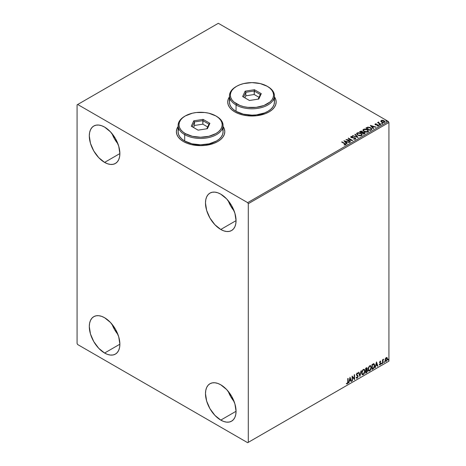 <?xml version="1.0" encoding="UTF-8"?>
<svg xmlns="http://www.w3.org/2000/svg" width="466" height="466" viewBox="0 0 466 466"><rect width="100%" height="100%" fill="white"/><g stroke="black" fill="none" stroke-linecap="round" stroke-linejoin="round"><path stroke-width="0.7" d="M178.111 126.63A24.215 13.98 0 0 0 176.381 131.75M178.222 126.333L176.847 128.954L176.381 131.68L176.847 134.406L178.222 137.027L180.459 139.445L183.47 141.565A24.215 13.98 180 0 1 176.381 131.68A24.215 13.98 180 0 1 178.111 126.49M229.47 96.98A24.215 13.98 0 0 0 227.74 102.095M229.587 96.678L228.206 99.299L227.74 102.025L228.206 104.751L229.587 107.372L231.823 109.79L234.835 111.91A24.215 13.98 180 0 1 227.74 102.025A24.215 13.98 180 0 1 229.47 96.835M228.2 391.318A21.617 12.483 -120 0 0 234.13 401.587L230.752 396.694L228.2 391.318M220.773 420.105A21.617 12.483 60 0 1 206.648 401.057A21.617 12.483 60 0 1 209.962 383.734A21.617 12.483 60 0 1 220.773 384.805L226.622 389.524L231.579 396.217L234.893 403.853L236.058 411.28L220.773 420.105L214.919 415.387L209.962 408.694L206.648 401.057L205.483 393.63L205.78 390.357L206.648 387.543L208.057 385.312L209.962 383.734L212.28 382.877L214.919 382.767L217.791 383.419L220.773 384.805A21.617 12.483 60 0 1 234.893 403.853A21.617 12.483 60 0 1 231.579 421.177L229.266 422.033L226.622 422.138L223.756 421.491L220.773 420.105L236.058 411.28L235.761 414.554L234.893 417.361L233.483 419.598L231.579 421.177A21.617 12.483 60 0 1 220.773 420.105M112.021 133.608A21.617 12.483 -120 0 0 117.95 143.877L114.572 138.979L112.021 133.608M104.594 162.395A21.617 12.483 60 0 1 90.468 143.342A21.617 12.483 60 0 1 93.782 126.018A21.617 12.483 60 0 1 104.594 127.09L110.442 131.814L115.399 138.501L118.714 146.143L119.879 153.57L104.594 162.395L98.74 157.671L93.782 150.984L90.468 143.342L89.303 135.915L89.6 132.641L90.468 129.833L91.884 127.597L93.782 126.018L96.101 125.162L98.74 125.057L101.611 125.709L104.594 127.09A21.617 12.483 60 0 1 118.714 146.143A21.617 12.483 60 0 1 115.399 163.467A21.617 12.483 60 0 1 104.594 162.395L119.879 153.57L119.587 156.844L118.714 159.652L117.304 161.888L115.399 163.461L113.087 164.323L110.442 164.428L107.576 163.776L104.594 162.395M228.2 200.683A21.617 12.483 -120 0 0 234.13 210.952L230.752 206.054L228.2 200.683M220.773 229.47A21.617 12.483 60 0 1 206.648 210.416A21.617 12.483 60 0 1 209.962 193.093A21.617 12.483 60 0 1 220.773 194.165L226.622 198.889L231.579 205.576L234.893 213.218L236.058 220.645L220.773 229.47L214.919 224.746L209.962 218.059L206.648 210.416L205.483 202.99L205.78 199.716L206.648 196.908L208.057 194.672L209.962 193.093L212.28 192.237L214.919 192.132L217.791 192.784L220.773 194.165A21.617 12.483 60 0 1 234.893 213.218A21.617 12.483 60 0 1 231.579 230.542L229.266 231.398L226.622 231.503L223.756 230.851L220.773 229.47L236.058 220.645L235.761 223.919L234.893 226.726L233.483 228.963L231.579 230.542A21.617 12.483 60 0 1 220.773 229.47M112.021 324.243A21.617 12.483 -120 0 0 117.95 334.512L114.572 329.619L112.021 324.243M104.594 353.03A21.617 12.483 60 0 1 90.468 333.982A21.617 12.483 60 0 1 93.782 316.659A21.617 12.483 60 0 1 104.594 317.73L110.442 322.449L115.399 329.136L118.714 336.778L119.879 344.205L104.594 353.03L98.74 348.312L93.782 341.619L90.468 333.982L89.303 326.555L89.6 323.282L90.468 320.468L91.884 318.231L93.782 316.659L96.101 315.797L98.74 315.692L101.611 316.344L104.594 317.73A21.617 12.483 60 0 1 118.714 336.778A21.617 12.483 60 0 1 115.399 354.102L113.087 354.958L110.442 355.063L107.576 354.416L104.594 353.03L119.879 344.205L119.587 347.479L118.714 350.286L117.304 352.523L115.399 354.102A21.617 12.483 60 0 1 104.594 353.03M77.076 104.85L77.076 343.5L77.688 344.56L247.673 442.7L388.924 361.15L248.285 442.345L248.285 203.694L388.924 122.5L388.924 361.15L388.924 122.5L388.312 121.44L247.673 202.64L77.688 104.495L218.327 23.3L388.312 121.44L218.327 23.3L77.076 104.85L77.076 343.5L77.688 344.56L247.673 442.7L248.285 442.345L248.285 203.694L247.673 202.64L77.688 104.495L77.076 104.85M386.821 357.498L387.124 357.696L386.238 357.614L385.347 358.727L385.097 360.789L386.098 361.424L387.281 359.834L387.199 357.801L386.745 357.486L385.97 357.806L385.027 360.195L385.516 361.424L386.238 361.354L387.444 358.797L386.949 357.556M382.504 363.445L382.831 363.253L382.935 360.498L383.658 359.228L382.831 360.177L382.831 359.641L382.504 359.834L382.504 363.445L382.831 363.253L382.883 360.771L383.658 359.228L382.831 360.177L382.831 359.641L382.504 359.834L382.504 363.445M380.221 361.086L379.604 362.536L380.524 363.73L380.128 364.435L379.673 364.319L379.773 364.948L380.763 364.004L380.751 362.921L379.924 362.187L380.856 361.237L380.221 361.086L379.598 362.397L380.53 363.626L379.487 364.762L380.163 364.861L380.856 363.416L379.924 362.187L380.856 361.237L380.221 361.086L380.856 361.237M373.016 368.921L373.942 368.111L374.577 366.48L374.454 364.342L373.819 363.777L372.025 364.552L372.025 369.497L373.016 368.921C374.157 368.082 374.705 366.963 374.658 365.565L373.691 363.771L372.025 364.552L372.025 369.497L373.016 368.921M365.659 373.173L366.94 372.322L367.464 371.227L367.424 370.144L366.847 369.818L367.249 368.536L366.858 367.703L365.659 368.227L365.659 373.173L366.515 372.678L367.523 370.691L366.847 369.818L367.249 368.536L366.952 367.738L365.659 368.227L365.659 373.173M359.898 376.499L361.325 370.732L359.921 375.287L358.884 372.142L358.523 372.346L359.898 376.499L361.325 370.732L359.921 375.287L358.884 372.142L358.523 372.346L359.898 376.499M352.43 380.809L352.43 377.128L354.574 379.569L354.574 374.629L354.242 374.821L354.242 378.503L352.104 376.056L352.104 380.996L352.43 380.809L352.104 380.716L352.43 380.809L352.43 377.128L354.498 379.615L354.574 374.629L354.242 374.821L354.242 378.503L352.104 376.056L352.104 380.996L352.43 380.809M346.506 383.786L347.316 383.891L348.096 381.706L348.096 378.369L347.77 378.555L347.729 382.627L346.506 383.786L347.316 383.891L348.015 382.848L348.096 378.369L347.77 378.555L347.77 381.846L347.31 383.384L346.675 383.308L346.669 383.897M350.018 377.256L348.644 382.994L349.442 380.949L350.648 380.256L351.084 381.584L351.446 381.374L350.018 377.256L348.644 382.994L349.442 380.949L350.648 380.256L351.084 381.584L351.446 381.374L350.018 377.256M356.624 378.235L357.183 378.194L358.086 376.336L356.572 374.536L356.968 374.891L356.525 374.227L356.857 373.417L356.77 374.367L356.956 373.353L357.772 373.796L358.028 373.342L357.201 372.986L356.438 374.577L357.754 376.516L357.154 377.699L356.484 377.262L356.216 377.67L357.183 378.194L358.028 376.831L357.964 375.73L356.781 374.53L357.102 373.563L357.772 373.796L357.713 372.969L357.008 373.132L356.484 374.151L356.531 375.101L357.754 376.516L357.224 377.658L356.484 377.262L356.216 377.67L356.688 378.264L357.183 378.194L356.507 378.142M361.703 373.004L361.925 374.175L362.63 374.798L364.086 373.953L364.995 371.303L364.365 369.381L362.95 369.73L361.797 372.066L361.703 373.004L362.385 374.705L363.358 374.623L365 371.076L364.325 369.357L363.334 369.445L361.703 373.004M368.07 369.328L368.291 370.499L368.996 371.122L370.453 370.278L371.361 367.627L370.732 365.705L369.317 366.06L368.163 368.39L368.07 369.328L368.752 371.029L369.724 370.953L371.361 367.406L370.691 365.682L369.695 365.769L368.07 369.328M376.47 361.989L375.095 367.721L375.893 365.676L377.099 364.983L377.536 366.311L377.897 366.107L376.522 361.954L375.095 367.721L375.893 365.676L377.099 364.983L377.536 366.311L377.897 366.107L376.47 361.989M381.462 363.701L381.852 363.847L381.939 363.148L381.479 363.55L381.736 363.952L382.009 363.381L381.736 363.13L381.462 363.701L381.736 363.952M383.984 362.239L384.38 362.385L384.467 361.692L384.001 362.088L384.258 362.496L384.532 361.925L384.258 361.668L384.258 362.496M388.102 359.863L388.493 360.008L388.58 359.315L388.114 359.711L388.376 360.119L388.65 359.548L388.376 359.298L388.102 359.863L388.376 360.119M380.85 121.259L381.637 122.086L382.994 122.529L384.84 121.929L384.316 120.863L382.825 120.263L381.217 120.449L380.85 121.259L381.637 122.086L384.456 122.319L384.875 121.731L384.054 120.694L382.621 120.234L381.217 120.449L380.809 121.323M380.67 124.439L380.996 124.253L378.765 122.843L378.747 121.999L378.246 122.226L378.334 122.709L377.542 122.634L380.67 124.439L380.996 124.253L378.928 122.995L378.747 121.999L378.334 122.709L377.542 122.634L380.67 124.439M377.18 125.977L378.386 125.826L378.176 124.905L375.881 124.917L375.608 124.131L376.283 123.81L375.206 123.921L375.002 124.358L375.532 124.824L378.013 125.22L377.285 125.971L378.386 125.826L378.543 125.226L377.582 124.684L375.713 124.556L375.549 124.177L376.283 123.81L375.206 123.921L376.283 124.096M371.181 129.921L371.821 128.808L370.097 127.451L367.93 127.113L365.909 128.022L370.19 130.492L371.88 129.094L370.738 127.766L367.726 127.148L365.909 128.022L370.19 130.492L371.181 129.921M362.705 132.222L362.193 131.389L359.542 131.697L363.824 134.167L365.012 133.375L364.476 132.391L362.705 132.146L362.321 131.47L361.179 131.08L359.542 131.697L363.824 134.167L365.07 133.148L364.476 132.391L362.717 132.321M358.063 137.493L355.208 134.202L354.847 134.406L357.055 136.882L352.407 135.816L358.115 137.464L355.208 134.202L354.847 134.406L357.055 136.882L352.407 135.816L358.063 137.493M350.595 141.804L347.415 139.963L352.739 140.569L348.457 138.099L348.131 138.286L351.323 140.132L345.988 139.52L350.269 141.996L350.595 141.804L347.415 139.963L352.739 140.569L348.457 138.099L348.131 138.286L351.323 140.132L345.988 139.52L350.269 141.996L350.595 141.804M345.591 144.821C346.022 144.314 345.784 143.877 344.875 143.505L341.98 141.833L341.654 142.025L345.236 144.192L345.149 144.571L344.124 144.716L344.287 145.002L345.591 144.821L345.737 144.099L341.98 141.833L341.654 142.025L344.502 143.668L345.149 144.571L344.124 144.716L344.287 145.002L345.883 144.71M223.074 126.49A24.215 13.98 180 0 1 224.804 131.68A24.215 13.98 180 0 1 209.857 144.594A24.215 13.98 180 0 1 183.47 141.565L187.14 143.301L191.328 144.594L200.59 145.66L205.314 145.392L214.045 143.301L217.715 141.565L220.727 139.445L222.964 137.027L224.338 134.406L224.804 131.68L224.338 128.954L222.964 126.333M274.439 96.835A24.215 13.98 180 0 1 276.169 102.025A24.215 13.98 180 0 1 261.222 114.939A24.215 13.98 180 0 1 234.835 111.91L238.505 113.646L242.687 114.939L247.23 115.737L256.679 115.737L265.41 113.646L269.074 111.91L272.086 109.79L274.323 107.372L275.703 104.751L276.169 102.025L275.703 99.299L274.323 96.678M343.902 140.726L346.809 143.988L347.17 143.784L346.238 142.736L347.438 142.043L349.611 142.375L343.902 140.726L346.809 143.988L347.17 143.784L346.238 142.736L347.438 142.043L349.611 142.375L343.902 140.726M350.735 137.056L350.98 136.515L351.213 137.534L354.865 138.122L354.993 139.171L353.56 139.142L355.453 139.124L355.739 138.513L355.098 137.878L351.358 137.208L351.411 136.771L352.535 136.759L352.529 136.456L350.898 136.567L351.049 137.429L354.929 138.163L355.045 138.851L353.56 139.142L355.144 139.252L355.768 138.682M357.748 135.227L360.69 135.856L361.814 135.443L362.175 134.697L360.614 133.101L358.057 132.676L356.933 133.095L356.577 133.841L357.748 135.227L361.633 135.559L362.175 134.767L361.022 133.311L357.107 132.979L356.577 133.771L357.748 135.227M364.115 131.552L367.057 132.181L368.175 131.767L368.542 131.022L366.981 129.426L364.424 129L362.979 129.851L363.113 130.649L364.115 131.552L368 131.884L368.542 131.097L367.389 129.635L363.474 129.303L362.944 130.096L364.115 131.552M370.353 125.459L373.26 128.721L373.621 128.511L372.689 127.468L373.889 126.775L376.062 127.102L370.406 125.424L373.26 128.721L373.621 128.511L372.689 127.468L373.889 126.775L376.062 127.102L370.353 125.459M379.324 124.871L380.04 124.731L379.394 124.457L379.324 124.871L379.953 124.917L379.242 124.504M381.852 123.414L382.563 123.269L381.916 123.001L381.852 123.414L382.481 123.461L382.4 123.094L381.765 123.047L381.852 123.414L381.765 123.047M385.965 121.038L386.681 120.898L386.034 120.624L385.965 121.038L386.594 121.084L385.883 120.671M276.169 102.095A24.215 13.98 0 0 0 274.439 96.98M276.169 102.025L275.703 99.439L274.323 96.817M229.587 96.817L228.206 99.439L227.74 102.165M224.804 131.75A24.215 13.98 0 0 0 223.074 126.63M224.804 131.68L224.338 129.094L222.964 126.472M178.222 126.472L176.847 129.094L176.381 131.82M345.877 144.646L344.875 143.784L345.854 144.565M345.289 144.606L344.124 145.002L345.149 144.856L345.248 144.489M344.188 141.047L349.284 142.561L344.188 141.047M346.238 143.021L347.001 143.877L346.238 143.021M344.962 141.588L345.941 142.683L346.861 142.153L345.941 142.683L344.962 141.309L346.861 141.874L345.941 142.404L344.962 141.588M346.5 139.817L351.323 140.412L346.5 139.817M348.376 138.431L348.457 138.099L352.232 140.557L348.376 138.431M347.415 140.249L350.35 141.944L347.415 140.249M354.865 138.122L354.993 138.885M354.993 139.171L354.865 138.402L354.993 139.171L355.214 138.88M350.98 136.515L352.529 136.736L350.98 136.515L350.712 136.917M355.453 139.124L355.203 137.936L351.521 137.616L352.279 137.82L351.521 137.616L351.411 136.771L352.535 136.759L352.529 136.456L350.712 137.185M351.521 137.33L351.411 136.771M355.739 138.792L355.203 138.216L355.744 138.81M351.521 137.616L351.271 137.185M352.733 135.915L352.768 135.612L357.055 137.167L352.733 135.915M355.016 134.592L355.208 134.202L357.83 137.429L355.016 134.592M356.589 133.917L357.107 132.979L361.022 133.311L362.164 134.907M362.175 134.983L361.383 133.829L359.67 133.06L357.544 133.066L356.577 133.987M361.569 134.651L361.185 135.594L359.566 135.81L357.783 135.128L357.137 134.103M361.628 134.971L361.185 135.594L358.08 135.315L357.154 134.022M357.562 133.224L360.69 133.503L361.628 134.645L361.185 135.315L358.08 135.035L357.137 133.864L357.562 133.224L358.674 132.973L360.987 133.69L361.593 134.872L360.428 135.548L358.401 135.204L357.201 134.173L357.562 133.224M362.705 132.146L364.476 132.391L365.053 133.288M365.053 133.299L364.097 132.501L362.705 132.431M364.517 133.055L363.713 134.01L362.123 132.804L364.144 132.583L364.517 133.055L364.092 133.789L364.517 133.34L363.713 134.01L364.092 133.509L363.713 133.725L362.123 132.804L363.713 134.01L362.123 132.804L363.544 132.385L364.482 133.183M362.216 132.431L361.68 132.833L360.311 132.041L360.649 131.563L361.872 131.587L361.849 132.74L362.245 132.327L361.68 132.833L361.872 131.866M361.849 132.74L360.311 131.761L361.68 132.833L360.311 131.761L361.744 131.517L362.239 132.024L361.849 132.455M362.956 130.241L363.474 129.303L367.389 129.635L368.53 131.231M368.542 131.307L367.75 130.154L366.037 129.385L363.911 129.391L362.944 130.311M367.994 131.296L367.202 132.07L365.513 132.064L364.15 131.453L363.503 130.428M363.515 130.346L364.441 131.639L367.546 131.639L364.441 131.36L363.503 130.195L363.929 129.548L367.057 129.828L367.994 130.969L367.546 131.919L367.977 131.115M371.868 129.245L370.919 128.162L368.973 127.416L367.645 127.451L366.154 128.162L367.726 127.148L370.738 127.766L371.862 129.239M371.274 129.123L370.08 130.334L366.678 128.086L367.959 127.486L370.406 127.958L371.297 129.263L370.08 130.334L370.435 129.845L370.08 130.049L366.678 128.086L367.959 127.486L369.293 127.509L370.872 128.278L371.204 129.274M370.639 125.773L375.736 127.288L370.639 125.773M372.689 127.748L373.452 128.61L372.689 127.748M371.414 126.321L372.386 127.416L373.313 126.88L372.386 127.416L371.414 126.036L373.313 126.601L372.386 127.131L371.414 126.321M375.713 124.556L375.608 124.131M378.386 125.826L378.631 125.482M378.602 125.628L378.176 125.185L378.386 126.105M376.004 124.078L375.002 124.405L375.206 123.921L375.398 124.76L377.862 125.104L377.961 125.907L377.862 125.383L377.961 125.907L377.588 126.001M377.862 125.104L377.961 125.628M375.206 123.921L374.979 124.521M375.713 124.841L375.549 124.463M379.324 125.15L379.242 124.789L379.872 124.556L379.953 125.203M379.953 124.917L379.872 124.556M379.982 124.917L379.213 124.806M378.334 122.995L377.786 122.779L377.874 122.447L378.334 122.995L378.386 122.086L378.334 122.709M378.386 122.086L378.765 122.313L378.211 122.587M378.928 122.995L378.718 122.337M378.928 123.28L380.751 124.393L378.608 122.785M381.852 123.694L381.765 123.333L382.4 123.094L382.481 123.74M382.481 123.461L382.4 123.094M382.504 123.461L381.741 123.35M380.85 121.544L381.217 120.449L382.621 120.234L384.054 120.694L384.858 121.871M384.84 122.209L384.537 121.335L383.023 120.583L381.52 120.601L380.827 121.183M384.351 121.83L383.961 122.436L382.97 122.523L381.374 121.597L381.602 120.671L383.728 120.886L384.071 122.377L384.339 121.807L381.969 122.179L384.071 122.377L381.969 121.9L381.602 120.671L382.423 120.513L383.827 120.944L384.339 121.801M384.363 121.946L384.071 122.098M381.602 120.956L381.969 122.179L381.339 121.218L381.602 120.671M385.965 121.317L385.883 120.956L386.512 120.717L386.594 121.364M386.594 121.084L386.512 120.717M386.623 121.084L385.854 120.974M346.861 141.874L345.941 142.404L344.962 141.309L346.861 141.874M367.057 129.828L367.994 131.016L366.794 131.872L364.767 131.529L363.509 130.294L363.783 129.641L364.692 129.315L367.057 129.828M373.313 126.601L372.386 127.131L371.414 126.036L373.313 126.601M346.424 383.757L347.071 383.745L346.261 383.646M349.96 377.489L351.446 381.374L351.009 381.345L349.96 377.489M350.403 380.11L349.197 380.809L349.005 382.784L348.725 382.668L349.197 380.809L350.403 380.11M349.797 378.293L349.587 380.361L349.797 378.293L350.508 379.831L349.587 380.361L349.797 378.293M352.104 376.085L354.242 378.503L352.104 376.085M354.329 374.769L354.329 379.411L354.329 374.769M352.185 376.988L352.185 380.664L352.185 376.988M357.154 377.699L356.484 377.262M356.24 377.122L356.909 377.559L356.24 377.122M358.028 373.342L357.201 372.986M357.783 373.202L357.585 373.546L357.783 373.202M357.201 373.493L357.772 373.796M356.443 378.124L357.323 377.705L357.841 376.19L357.183 378.194M356.956 373.353L357.498 373.47M356.671 377.606L356.35 377.332M358.715 372.235L359.921 375.287L358.715 372.235M360.999 370.919L359.764 376.091L360.999 370.919M364.202 369.299L365 371.076L363.358 374.623L362.263 374.623M362.094 374.536L363.305 374.361L364.36 372.864L364.756 370.936L364.36 369.456M362.525 374.116L361.861 373.33L362.024 371.32L362.95 369.905L363.923 369.771M364.016 369.841L363.101 369.8L364.132 369.893L364.668 371.268L363.346 374.128L362.577 374.181L361.791 372.672L362.461 374.099M362.035 372.812L363.101 369.8L362.035 372.812L362.764 370.499L363.422 369.899L364.226 369.957L364.651 371.635L363.934 373.581L362.769 374.256L362.035 372.812M366.818 367.697L367.249 368.536L366.602 369.678L367.523 370.691L366.515 372.678L365.659 372.887L367.027 371.658L367.039 369.794M367.208 369.882L366.847 369.818M366.783 369.363L366.759 367.639M366.952 370.738L366.433 370.155L365.74 370.493L366.678 370.295L367.196 370.884L366.363 372.258L365.74 372.334L365.74 370.493L366.876 370.365M366.084 368.21L366.672 368.594L365.74 368.402L366.917 368.734L365.985 370.132L365.74 368.402L366.532 368.14M366.328 368.35L366.858 369.165L365.985 370.132L365.74 368.402L365.74 369.987L365.985 368.548L366.695 368.245L366.917 368.734M366.678 370.295L367.121 370.505L367.121 371.344L365.985 372.474L365.74 370.493L365.985 372.474L365.985 370.639L366.969 370.33L366.433 370.155M370.563 365.624L371.361 367.406L369.724 370.953L368.629 370.948M368.46 370.86L369.672 370.686L370.726 369.188L371.117 367.039L370.72 365.781M368.886 370.441L368.227 369.655L368.39 367.645L369.311 366.229L370.284 366.095M370.383 366.171L369.468 366.125L370.499 366.224L371.035 367.592L369.713 370.453L368.944 370.505L368.157 368.996L368.827 370.423M368.402 369.136L369.468 366.125L368.402 369.136L369.13 366.824L369.864 366.194L370.592 366.282L371.018 367.959L370.295 369.905L369.13 370.581L368.402 369.136M374.058 363.859L373.691 363.771M373.447 363.631L374.414 365.426C374.46 366.824 373.913 367.942 372.771 368.781L373.674 368L374.285 366.573L374.367 364.767L373.907 363.783M373.726 364.354L374.291 365.222L374.175 366.864L373.586 367.959L372.351 368.798L372.351 364.872L373.726 364.354L372.107 364.732L373.516 364.336L374.326 365.758L373.586 367.959L372.107 368.658L372.107 364.732L372.107 368.658L372.107 364.732L373.662 364.296M376.412 362.222L377.897 366.107L377.46 366.078L376.412 362.222M376.854 364.843L375.648 365.536L375.456 367.517L375.177 367.394L375.648 365.536L376.854 364.843M376.248 363.026L376.033 365.088L376.248 363.026L376.953 364.558L376.033 365.088L376.248 363.026M380.419 361.517L380 361.377L379.679 362.047L380.751 362.921L380.006 362.472M380.751 362.921L380.163 364.861L379.242 364.622M379.487 364.762L380.163 364.861M380.128 364.435L379.673 364.319M379.429 364.179L379.883 364.296M379.703 362.892L380.448 363.323M379.365 364.744L380.343 364.266L380.425 362.676M379.761 362.332L380 361.377M382.009 363.381L381.491 363.812L381.217 363.556M381.462 363.824L381.747 363.107M382.586 359.787L382.831 360.177L382.586 359.787M383.058 359.618L383.343 359.292L383.501 359.705L383.081 359.601M382.755 360.131L382.831 363.253L382.504 363.165L382.778 360.072M384.532 361.925L384.013 362.356L383.739 362.099M383.984 362.367L384.275 361.651M387.124 357.696L387.444 358.797L386.238 361.354L385.405 361.336M385.207 361.237L386.133 361.121L386.902 360.049L387.194 358.488L386.797 357.48M385.598 360.853L385.161 360.311L385.225 359.088L385.784 358.074L386.535 357.917M386.232 360.911L385.621 360.876L385.114 359.863L385.947 358.302L386.629 357.981L387.112 358.872L386.629 360.544L386.232 360.911L385.359 360.002L386.483 357.882L385.988 357.917L387.112 358.989L386.232 360.911L385.603 360.859M386.232 358.057L385.114 359.863L385.988 360.771M388.65 359.548L388.376 359.298L388.65 359.548L388.131 359.979L387.858 359.723M388.131 359.152L388.102 359.991M350.508 379.831L349.587 380.361L350.042 378.433L350.508 379.831M376.953 364.558L376.033 365.088L376.493 363.165L376.953 364.558M247.673 202.64L388.312 121.44L388.924 122.5L248.285 203.694L247.673 202.64M248.285 442.345L388.924 361.15L248.285 442.345M229.907 99.637L229.47 102.165A22.485 12.978 0 0 0 236.058 111.345L236.058 104.99L236.67 103.93A21.617 12.483 180 0 1 236.67 86.28A21.617 12.483 180 0 1 267.239 86.28L260.226 83.577L251.955 82.622L243.683 83.577L239.943 84.73L236.67 86.28L233.979 88.173L231.981 90.328L230.752 92.67L230.338 95.105L230.752 97.54L231.981 99.881L233.979 102.042L239.943 105.485L243.683 106.638L247.737 107.349L256.172 107.349L263.966 105.485L269.93 102.042L271.928 99.881L273.158 97.54L273.577 95.105L273.158 92.67L271.928 90.328L269.93 88.173L267.239 86.28A21.617 12.483 180 0 1 267.245 86.28A21.617 12.483 180 0 1 267.239 103.93A21.617 12.483 180 0 1 236.67 103.93L236.058 104.99A22.485 12.978 0 0 0 267.851 104.99A22.485 12.978 0 0 0 267.851 86.635L267.851 86.635A22.485 12.978 180 0 1 274.439 95.81A22.485 12.978 180 0 1 260.558 107.803A22.485 12.978 180 0 1 236.058 104.99L236.058 111.345A22.485 12.978 0 0 0 260.558 114.158A22.485 12.978 0 0 0 274.439 102.165L274.008 99.637M236.67 86.28L236.058 86.635A22.485 12.978 0 0 0 236.058 104.99A22.485 12.978 180 0 1 229.47 95.81A22.485 12.978 180 0 1 236.367 86.455M254.453 89.722L261.28 93.666L258.781 99.048L249.456 100.487L242.635 96.549L245.128 91.167L254.453 89.722L245.128 91.167L242.635 96.549L249.456 100.487L258.781 99.048L261.28 93.666L254.453 89.722L254.197 94.516L245.838 95.81L244.889 97.848L245.838 95.81L245.838 92.28L245.838 95.81L254.197 94.516L254.197 90.986L260.313 94.516L258.17 99.141L260.313 94.516L261.28 93.666L260.313 94.516L254.197 90.986L254.453 89.722M229.47 95.81L229.47 102.165L229.907 104.699L231.183 107.133L233.262 109.376L236.058 111.345L243.351 114.158L251.955 115.149L256.341 114.898L264.449 112.958L267.851 111.345L270.647 109.376L272.726 107.133L274.008 104.699L274.439 102.165L274.439 95.81M243.596 97.103L245.838 92.28L254.197 90.986L245.838 92.28L245.128 91.167L245.838 92.28L243.596 97.103M259.02 97.301L254.197 94.516L259.02 97.301M178.542 129.286L178.111 131.82A22.485 12.978 0 0 0 184.693 141L184.693 134.645L185.305 133.585A21.617 12.483 180 0 1 185.305 115.935A21.617 12.483 180 0 1 215.88 115.935L208.867 113.226L204.807 112.516L196.372 112.516L192.318 113.226L185.305 115.935L182.62 117.828L180.622 119.983L179.387 122.325L178.973 124.76L179.387 127.195L180.622 129.536L182.62 131.692L185.305 133.585L192.318 136.293L200.59 137.243L208.867 136.293L215.88 133.585L218.566 131.692L220.564 129.536L221.793 127.195L222.212 124.76L221.793 122.325L220.564 119.983L218.566 117.828L215.88 115.935A21.617 12.483 180 0 1 215.88 133.585A21.617 12.483 180 0 1 185.305 133.585L184.693 134.645A22.485 12.978 0 0 0 216.492 134.645A22.485 12.978 0 0 0 216.492 116.29A22.485 12.978 0 0 0 216.492 116.284A22.485 12.978 180 0 1 223.074 125.465A22.485 12.978 180 0 1 209.199 137.458A22.485 12.978 180 0 1 184.693 134.645L184.693 141A22.485 12.978 0 0 0 209.199 143.813A22.485 12.978 0 0 0 223.074 131.82L222.643 129.286M185.305 115.935L184.693 116.29A22.485 12.978 0 0 0 184.693 134.645A22.485 12.978 180 0 1 178.111 125.465A22.485 12.978 180 0 1 185.008 116.11M203.089 119.378L209.916 123.315L207.417 128.703L198.097 130.142L191.27 126.204L193.769 120.822L203.089 119.378L193.769 120.822L191.27 126.204L198.097 130.142L207.417 128.703L209.916 123.315L203.089 119.378L202.832 124.172L194.473 125.465L193.524 127.503L194.473 125.465L194.473 121.935L194.473 125.465L202.832 124.172L202.832 120.642L208.949 124.172L206.805 128.797L208.949 124.172L209.916 123.315L208.949 124.172L202.832 120.642L203.089 119.378M178.111 125.465L178.111 131.82L178.542 134.354L179.818 136.788L181.897 139.031L184.693 141L191.986 143.813L200.59 144.804L209.199 143.813L216.492 141L219.288 139.031L221.362 136.788L222.643 134.354L223.074 131.82L223.074 125.465M192.231 126.758L194.473 121.935L202.832 120.642L194.473 121.935L193.769 120.822L194.473 121.935L192.231 126.758M207.661 126.956L202.832 124.172L207.661 126.956"/></g></svg>
